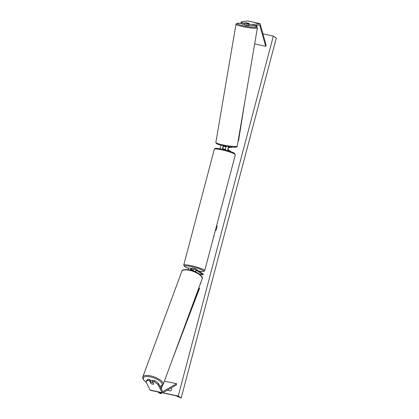 <?xml version="1.0" encoding="UTF-8"?>
<svg xmlns="http://www.w3.org/2000/svg" width="419" height="419" viewBox="0 0 419 419"><rect width="100%" height="100%" fill="white"/><g stroke="black" fill="none" stroke-linecap="round" stroke-linejoin="round"><path stroke-width="0.63" d="M200.596 283.134L200.769 283.474L200.492 283.417M194.358 269.103A1.959 0.665 102.1 0 0 194.275 269.066A1.959 0.665 102.1 0 0 193.211 270.857M199.423 274.078L203.115 274.869L203.325 274.089L196.689 269.606A1.959 0.665 102.1 0 0 196.6 269.569A1.959 0.665 102.1 0 0 195.464 271.774M203.115 274.869L196.48 270.386A1.142 0.388 102.1 0 0 196.432 270.365A1.142 0.388 102.1 0 0 195.741 271.905M200.858 282.422L200.769 283.474M190.682 270.093A1.142 0.388 -77.9 0 1 191.253 269.249A1.142 0.388 -77.9 0 1 191.305 269.276L193.337 270.37L191.839 269.6L191.897 268.752M189.184 267.992A1.959 0.665 102.1 0 0 189.1 267.956A1.959 0.665 102.1 0 0 188.068 269.59M191.08 270.192L190.724 269.951M192.038 268.846L191.509 268.49A1.959 0.665 -77.9 0 0 191.425 268.453L189.1 267.956M190.409 270.025A1.959 0.665 -77.9 0 1 191.425 268.453M147.959 379.195L147.54 380.337L146.042 381.955L146.461 380.813L147.959 379.195L149.939 379.619L149.515 380.761L150.919 383.526A2.043 0.744 -159.7 0 0 152.506 384.15A2.043 0.744 -159.7 0 0 153.768 384.139L152.364 381.374L154.344 381.798L154.763 380.656L152.788 380.232L152.364 381.374M149.939 379.619L150.767 381.259M154.763 380.656L158.466 383.395L162.582 391.514A1.304 0.445 102.1 0 0 162.672 391.624A1.304 0.445 102.1 0 0 162.729 391.65A1.304 0.445 102.1 0 0 162.871 391.618L176.556 383.668L164.374 381.19M158.466 383.395L158.047 384.532L162.158 392.65A2.614 0.89 102.1 0 0 162.342 392.875A2.614 0.89 102.1 0 0 162.452 392.922A2.614 0.89 102.1 0 0 162.734 392.865L176.42 384.914L176.556 383.668M146.042 381.955L150.154 390.073A2.614 0.89 102.1 0 0 150.337 390.293A2.614 0.89 102.1 0 0 150.447 390.346A2.614 0.89 102.1 0 0 150.573 390.346M149.515 380.761L147.54 380.337M158.047 384.532L154.344 381.798M246.22 22.836L249.075 23.417L246.859 23.742L248.834 24.166L248.619 25.444L252.961 25.748L259.466 24.81A1.304 0.445 -77.9 0 1 259.523 24.81A1.304 0.445 -77.9 0 1 259.581 24.836A1.304 0.445 -77.9 0 1 259.717 25.067L265.688 46.3L266.154 45.278L260.183 24.04A2.614 0.89 -77.9 0 0 259.911 23.584A2.614 0.89 -77.9 0 0 259.801 23.532L247.797 20.955A2.614 0.89 -77.9 0 1 247.901 20.997M248.619 25.444L246.639 25.02L246.859 23.742M243.79 24.407L244.005 23.129L242.03 22.705L241.176 21.893L240.956 23.171L241.81 23.983L243.79 24.407L245.11 24.213M252.961 25.748L253.181 24.47L259.686 23.532A2.614 0.89 -77.9 0 1 259.801 23.532M241.176 21.893L247.681 20.95A2.614 0.89 -77.9 0 1 247.797 20.955M265.688 46.3L254.652 43.927M241.81 23.983L242.03 22.705M253.181 24.47L248.834 24.166M244.005 23.129L246.225 22.804M226.684 146.346L226.611 146.357A1.959 0.665 -77.9 0 0 225.668 147.98A1.959 0.665 -77.9 0 0 225.705 150.07M228.407 150.85L228.114 150.651A1.959 0.665 -77.9 0 1 227.962 148.625A1.959 0.665 -77.9 0 1 228.936 146.854L229.554 146.765M231.12 151.762L228.324 149.871A1.142 0.388 -77.9 0 1 228.235 148.687A1.142 0.388 -77.9 0 1 228.8 147.656L232.723 147.09M224.285 146.446L223.626 146.54A1.142 0.388 102.1 0 0 223.055 147.572A1.142 0.388 102.1 0 0 223.144 148.755L223.673 149.112M220.473 148.86A1.959 0.665 -77.9 0 1 220.488 146.891A1.959 0.665 -77.9 0 1 221.332 145.278M223.641 145.786A1.959 0.665 102.1 0 0 222.814 147.394A1.959 0.665 102.1 0 0 222.788 149.347M191.892 268.715L192.054 268.092L195.903 269.014L195.835 269.757M191.839 269.6L193.515 269.883M223.563 149.525L223.678 149.08L225.522 149.41M150.604 381.253L150.814 380.682A2.043 0.744 20.3 0 1 152.27 380.483A2.043 0.744 20.3 0 1 152.657 380.583M153.742 384.087L153.715 384.165A2.043 0.744 20.3 0 1 152.506 384.15A2.043 0.744 20.3 0 1 151.013 383.584L150.374 382.322A2.043 0.744 20.3 0 1 151.584 382.338A2.043 0.744 20.3 0 1 153.076 382.903L153.103 382.83M153.715 384.165L153.076 382.903M150.699 381.122A2.043 0.744 20.3 0 1 150.85 381.039L150.374 382.322M215.188 231.01A5.505 5.128 -55.9 0 0 216.817 228.261A5.505 5.128 -55.9 0 0 216.738 225.15M162.713 392.881L175.425 395.609L181.181 398.05L276.294 38.066L273.345 36.071L178.232 396.055L162.912 392.765M273.345 36.071L262.938 33.834M167.275 390.23L170.549 390.932A2.043 1.901 -55.9 0 0 171.292 388.114L171.015 388.057M264.033 37.731A2.043 1.901 124.1 0 1 264.18 38.244M213.643 236.85L214.088 236.704L213.769 236.395M225.343 192.572L225.663 192.881L225.223 193.028M171.387 388.293L170.816 388.172M157.79 391.922L160.178 393.535L161.189 393.677L159.691 392.331M181.181 398.05L178.232 396.055M244.974 24.234L244.811 24.915L246.094 25.365L248.834 25.601L248.944 24.962M247.907 23.076L245.319 22.966L248.022 23.543L249.033 23.401L247.907 23.076M245.319 22.966L244.921 24.276M226.056 146.922L224.28 146.477L224.375 145.932M161.195 388.769L162.478 385.407M172.57 358.994L199.523 288.481L198.805 287.984M161.006 388.408L162.038 385.71M181.893 333.754L199.344 288.099M257.083 25.156L256.826 26.758M244.853 101.445L238.552 140.742L238.154 140.784M256.795 25.198L256.569 26.596M240.035 129.728L238.259 140.81M162.158 392.65L150.154 390.073M259.686 23.532L247.681 20.95M259.717 25.067L258.905 24.889M228.936 146.854L226.611 146.357M228.114 150.651L226.742 150.358M198.747 270.993A10.04 1.283 -165.2 0 0 203.257 270.595A10.04 1.283 -165.2 0 0 191.006 266.568A10.04 1.283 -165.2 0 0 184.8 266.631A10.04 1.283 -165.2 0 0 188.592 268.301M188.587 268.307L184.549 266.521L183.742 265.059A10.852 1.383 14.8 0 1 192.756 266.028A10.852 1.383 14.8 0 1 204.21 269.972A10.852 1.383 14.8 0 1 204.729 270.601L235.331 154.784A10.852 1.383 -165.2 0 0 234.813 154.155A10.852 1.383 -165.2 0 0 223.353 150.206A10.852 1.383 -165.2 0 0 214.339 149.237C215.408 148.247 214.099 148.148 219.001 148.609C224.018 149.374 232.168 151.725 234.52 153.317L235.331 154.784M215.439 148.928A10.04 1.283 14.8 0 1 222.798 149.358A10.04 1.283 14.8 0 1 234.268 153.207M159.88 386.182A10.04 3.656 -159.7 0 0 160.849 381.934A10.04 3.656 -159.7 0 0 150.468 376.927A10.04 3.656 -159.7 0 0 143.56 377.493A10.04 3.656 -159.7 0 0 146.105 382.076M150.547 375.848A10.852 3.954 20.3 0 1 163.174 384.438L202.147 278.928A10.852 3.954 -159.7 0 0 189.519 270.339A10.852 3.954 -159.7 0 0 181.783 271.407L142.811 376.917A10.852 3.954 20.3 0 1 150.547 375.848M161.415 392.703L161.163 393.64M253.914 25.611A10.04 1.184 -170.3 0 1 255.077 27.308A10.04 1.184 -170.3 0 1 243.245 25.774A10.04 1.184 -170.3 0 1 237.002 23.757A10.04 1.184 -170.3 0 1 241.114 23.317L237.018 23.328L235.986 24.234A10.852 1.278 9.7 0 0 242.816 26.617A10.852 1.278 9.7 0 0 257.386 27.879L237.243 146.116A10.852 1.278 -170.3 0 1 222.672 144.854A10.852 1.278 -170.3 0 1 215.843 142.47L235.986 24.234M222.829 145.613A10.04 1.184 9.7 0 0 232.791 147.085A10.04 1.184 9.7 0 0 236.107 146.482M194.275 269.066L196.6 269.569M162.452 392.922L150.447 390.346M183.742 265.059L214.339 149.237M198.763 271.009L202.911 271.491L204.184 271.261L204.729 270.601M159.948 386.318L162.499 385.386L163.174 384.438M181.783 271.407C181.94 269.7 184.638 269.197 189.875 269.904C197.522 271.282 203.995 277.221 202.147 278.928M146.179 382.228L143.46 379.745L142.706 378.069L142.811 376.917M161.189 393.677L161.446 392.708M237.243 146.116C237.222 146.954 236.159 147.299 234.059 147.153C230.885 147.027 227.129 146.514 222.793 145.613C219.687 144.948 217.597 144.298 216.518 143.67L215.843 142.47M253.94 25.606L256.711 26.68L257.386 27.879"/></g></svg>
